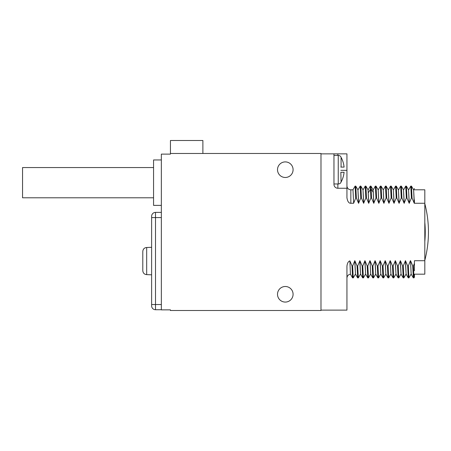 <?xml version="1.0" encoding="UTF-8"?>
<svg xmlns="http://www.w3.org/2000/svg" width="451" height="451" viewBox="0 0 451 451"><rect width="100%" height="100%" fill="white"/><g stroke="black" fill="none" stroke-linecap="round" stroke-linejoin="round"><path stroke-width="0.68" d="M153.565 197.792L22.55 197.792L22.55 167.552L153.565 167.552M161.351 205.385L153.565 205.385L153.565 159.958L161.351 159.958M170.439 153.47L320.988 153.47L320.988 310.508L170.439 310.508L170.439 309.86L161.351 309.86L161.351 154.118L170.439 154.118L170.439 140.492L202.882 140.492L202.882 153.47M277.512 294.283A7.785 7.785 0 0 0 285.297 302.074A7.785 7.785 0 0 0 293.082 294.283A7.785 7.785 0 0 0 285.297 286.498A7.785 7.785 0 0 0 277.512 294.283M277.512 169.694A7.785 7.785 0 0 0 285.297 177.48A7.785 7.785 0 0 0 293.082 169.694A7.785 7.785 0 0 0 285.297 161.903A7.785 7.785 0 0 0 277.512 169.694M337.861 183.969L337.861 188.253L346.943 188.253L346.943 153.859L337.861 153.859L337.861 155.415M320.988 153.859L337.861 153.859M320.988 310.119L346.943 310.119L346.943 266.175C347.298 263.175 348.268 261.411 349.863 260.898L350.433 274.169L352.569 277.861M353.64 203.266L352.981 189.809L350.839 189.809L350.839 203.266L353.64 203.266L355.715 198.051L356.363 198.051L358.573 203.266L360.777 198.051L361.426 198.051L363.636 203.266L365.84 198.051L366.488 198.051L368.698 203.266L370.902 198.051L371.551 198.051L373.761 203.266L375.965 198.051L376.613 198.051L378.823 203.266L381.022 198.051L381.676 198.051L383.88 203.266L386.084 198.051L386.732 198.051L388.942 203.266L391.147 198.051L391.795 198.051L394.005 203.266L396.209 198.051L396.857 198.051L399.067 203.266L401.272 198.051L401.92 198.051L404.13 203.266L406.334 198.051L406.982 198.051L409.192 203.266L411.397 198.051L412.045 198.051L414.249 203.266L424.814 203.266L424.814 274.169L414.435 274.169L414.435 277.111L413.979 277.878L413.387 265.927L412.733 265.927L410.528 260.712L411.16 274.146L413.308 277.861M414.435 270.775L414.435 260.712L424.814 260.712M414.435 263.35L413.387 265.927M411.177 274.169L410.528 260.712M410.399 260.712L408.324 265.927L407.676 265.927L405.466 260.712L403.262 265.927L402.613 265.927L400.403 260.712L398.199 265.927L397.551 265.927L395.341 260.712L393.137 265.927L392.488 265.927L390.278 260.712L390.916 274.146L393.058 277.861M390.927 274.169L390.278 260.712M390.149 260.712L388.074 265.927L387.426 265.927L385.216 260.712L383.012 265.927L382.363 265.927L380.159 260.712L377.955 265.927L377.307 265.927L375.097 260.712L372.892 265.927L372.244 265.927L370.034 260.712L370.671 274.146L372.814 277.861M370.683 274.169L370.034 260.712M369.905 260.712L367.83 265.927L367.182 265.927L364.972 260.712L362.767 265.927L362.119 265.927L359.909 260.712L357.705 265.927L357.057 265.927L354.847 260.712L352.643 265.927L351.994 265.927L349.863 260.898M333.965 153.859L333.965 184.358A3.896 3.896 0 0 0 337.861 188.253M346.943 188.253L346.943 197.803C347.569 201.558 348.865 203.378 350.839 203.266M414.435 203.13L414.435 199.973M414.379 203.266L413.601 189.809M414.249 203.266L413.618 189.832L411.447 186.1L410.771 186.128L408.634 189.832M412.045 198.051L411.47 186.122M411.397 198.051L410.799 186.1M408.544 189.809L409.322 203.266M409.192 203.266L408.555 189.832L406.385 186.1L405.708 186.128L403.572 189.832M406.982 198.051L406.413 186.122M406.334 198.051L405.737 186.1M404.259 203.266L403.482 189.809M404.13 203.266L403.493 189.832L401.322 186.1L400.651 186.122L398.509 189.832M401.92 198.051L401.351 186.122M401.272 198.051L400.674 186.1M399.197 203.266L398.419 189.809M399.067 203.266L398.43 189.832L396.266 186.1L395.589 186.122L393.447 189.832M396.857 198.051L396.288 186.122M396.209 198.051L395.617 186.1M394.135 203.266L393.357 189.809M394.005 203.266L393.368 189.832L391.203 186.1L390.527 186.122L388.384 189.832M391.795 198.051L391.226 186.122M391.147 198.051L390.555 186.1M388.294 189.809L389.072 203.266M388.942 203.266L388.305 189.832L386.141 186.1L385.464 186.128L383.322 189.832M386.732 198.051L386.163 186.122M386.084 198.051L385.492 186.1M384.01 203.266L383.232 189.809M383.88 203.266L383.249 189.832L381.101 186.116L380.402 186.128M381.676 198.051L381.101 186.122M381.022 198.051L380.43 186.1M378.953 203.266L378.169 189.809M378.823 203.266L378.186 189.832L376.016 186.1L375.339 186.128L373.202 189.832M376.613 198.051L376.044 186.122M375.965 198.051L375.367 186.1M373.112 189.809L373.89 203.266M373.761 203.266L373.124 189.832L370.953 186.1L370.282 186.122L368.14 189.832M371.551 198.051L370.981 186.122M370.902 198.051L370.305 186.1M368.05 189.809L368.828 203.266M368.698 203.266L368.061 189.832L365.896 186.1L365.22 186.122L363.078 189.832M366.488 198.051L365.919 186.122M365.84 198.051L365.242 186.1M363.765 203.266L362.987 189.809M363.636 203.266L362.999 189.832L360.834 186.1L360.157 186.122L358.015 189.832M361.426 198.051L360.856 186.122M360.777 198.051L360.186 186.1M358.703 203.266L357.925 189.809M358.573 203.266L357.936 189.832L355.771 186.1L355.095 186.122L352.953 189.832M356.363 198.051L355.794 186.122M355.715 198.051L355.123 186.1M340.843 182.407L340.843 182.672A3.247 3.247 0 0 1 338.244 183.969L333.965 183.969M340.843 156.976L340.843 156.717A3.247 3.247 0 0 0 338.244 155.415L333.965 155.415M340.843 172.288L341.08 182.029A25.825 25.825 0 0 0 344.09 172.288L341.08 172.288M340.843 167.095L344.09 167.095A25.825 25.825 0 0 0 341.08 157.354L341.08 167.095M353.268 277.85L352.569 277.855L351.994 265.927M353.24 277.878L352.643 265.927M355.495 274.169L354.717 260.712M357.057 265.927L357.654 277.878L355.484 274.146L354.847 260.712M358.331 277.85L357.705 265.927M360.558 274.169L359.78 260.712M362.689 277.861L360.546 274.146L359.909 260.712M363.388 277.85L362.689 277.855L362.119 265.927M363.365 277.878L362.767 265.927M365.62 274.169L364.842 260.712M367.182 265.927L367.774 277.878L365.609 274.146L364.972 260.712M368.45 277.85L367.83 265.927M373.513 277.85L372.814 277.855L372.244 265.927M373.484 277.878L372.892 265.927M375.745 274.169L374.967 260.712M377.876 277.861L375.734 274.146L375.097 260.712M378.575 277.85L377.876 277.855L377.307 265.927M380.717 274.146L378.569 277.861L377.955 265.927M380.807 274.169L380.03 260.712M382.938 277.861L380.791 274.146L380.159 260.712M383.638 277.85L382.938 277.855L382.363 265.927M383.609 277.878L383.012 265.927M385.87 274.169L385.086 260.712M388.001 277.861L385.853 274.146L385.216 260.712M388.7 277.85L387.995 277.855L387.426 265.927M388.672 277.878L388.074 265.927M393.762 277.85L393.058 277.855L392.488 265.927M393.734 277.878L393.137 265.927M395.989 274.169L395.211 260.712M398.12 277.861L395.978 274.146L395.341 260.712M398.819 277.85L398.12 277.855L397.551 265.927M398.797 277.878L398.199 265.927M401.052 274.169L400.274 260.712M402.613 265.927L403.205 277.878L401.04 274.146L400.403 260.712M403.882 277.85L403.262 265.927M406.114 274.169L405.336 260.712M408.245 277.861L406.103 274.146L405.466 260.712M408.944 277.85L408.245 277.855L407.676 265.927M408.916 277.878L408.324 265.927M413.979 277.878L413.308 277.855L412.733 265.927M414.435 189.809L424.814 189.809L424.814 203.266M424.814 222.349A108.798 108.798 0 0 1 424.814 241.629M161.351 309.73L155.51 309.73L155.51 212.393L161.351 212.393M151.621 305.834A3.896 3.896 0 0 0 155.51 309.73A3.896 3.896 0 0 1 151.621 305.834L151.621 217.585L151.621 247.306L146.688 247.503C144.337 247.712 143.04 249.037 142.792 251.478L142.792 270.645C143.04 273.086 144.337 274.411 146.688 274.62L146.688 247.503M161.351 304.538L151.621 304.538L151.621 247.306M161.351 217.585L151.621 217.585L151.621 216.283A3.896 3.896 0 0 1 155.51 212.393A3.896 3.896 0 0 0 151.621 216.283M151.621 274.817L146.688 274.62M142.792 270.645L142.792 251.478M368.456 192.549L370.598 189.082L371.246 189.082L373.389 192.549M346.943 170.343L340.843 170.343M338.244 155.415L338.244 183.969M151.621 217.585L155.51 217.585M151.621 304.538L155.51 304.538M413.691 189.832L414.435 188.552M380.407 186.116L378.259 189.832M350.839 189.809C348.741 189.651 347.456 188.546 346.988 186.494L346.943 185.913M350.461 274.185C348.296 274.58 347.129 275.871 346.943 278.064M355.405 274.146L353.263 277.861M357.654 277.878L358.303 277.878M358.325 277.861L360.467 274.146M363.388 277.861L365.53 274.146M367.774 277.878L368.422 277.878M368.45 277.861L370.592 274.146M373.507 277.861L375.655 274.146M383.632 277.861L385.78 274.146M388.694 277.861L390.837 274.146M395.899 274.146L393.757 277.861M400.962 274.146L398.819 277.861M403.205 277.878L403.854 277.878M403.876 277.861L406.024 274.146M408.939 277.861L411.087 274.146M424.814 260.289A112.006 112.006 0 0 0 424.814 203.689"/></g></svg>

